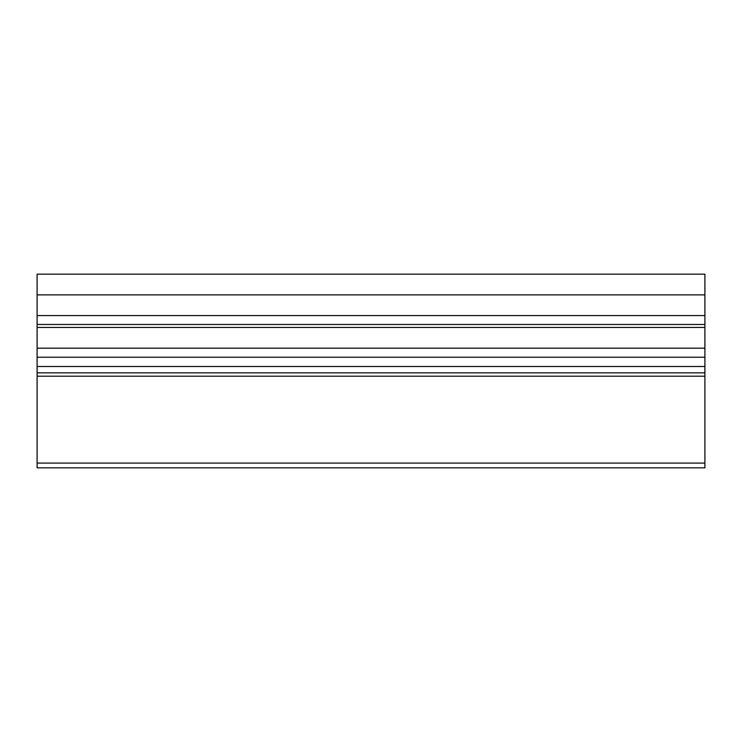 <?xml version="1.0" encoding="UTF-8"?>
<svg xmlns="http://www.w3.org/2000/svg" width="742" height="742" viewBox="0 0 742 742"><rect width="100%" height="100%" fill="white"/><g stroke="black" fill="none" stroke-linecap="round" stroke-linejoin="round"><path stroke-width="1.11" d="M704.9 274.169L704.9 294.871L37.1 294.871L37.1 274.169L704.9 274.169M37.1 324.486L704.9 324.486L704.9 348.183L37.1 348.183L37.1 315.573L704.9 315.573L704.9 294.871M37.1 315.573L37.1 294.871M704.9 324.486L704.9 315.573M704.9 348.183L704.9 467.831L37.1 467.831L37.1 376.203L704.9 376.203M37.1 348.183L37.1 366.483L704.9 366.483M37.1 376.203L37.1 366.483M37.1 327.445L704.9 327.445M37.1 357.227L704.9 357.227M37.1 372.855L704.9 372.855M37.1 463.082L704.9 463.082"/></g></svg>
